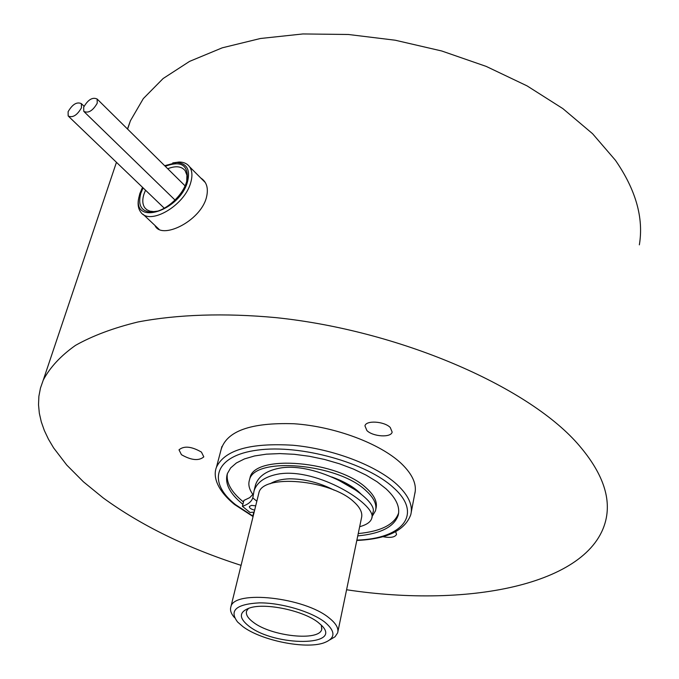 <?xml version="1.0" encoding="UTF-8"?>
<svg xmlns="http://www.w3.org/2000/svg" width="679" height="679" viewBox="0 0 679 679"><rect width="100%" height="100%" fill="white"/><g stroke="black" fill="none" stroke-linecap="round" stroke-linejoin="round"><path stroke-width="1.02" d="M382.829 536.69C390.374 538.082 394.94 537.318 396.536 534.424L395.67 531.699M181.437 454.692C191.368 460.354 198.828 461.075 203.81 456.874L201.434 452.087C191.503 446.392 184.026 445.636 179.001 449.829L181.437 454.692M200.789 178.025C206.866 181.955 208.716 188.567 206.331 197.878C199.991 221.558 161.254 240.171 154.982 225.487M639.355 244.847C643.845 218.052 635.858 189.848 615.395 160.236L592.572 133.712L562.874 108.615L527.057 85.877L486.206 66.406L441.723 50.984L395.195 40.214L348.352 34.485L302.893 33.95L260.405 38.499L222.271 47.819L189.577 61.382L163.104 78.543L143.328 98.591L130.41 120.777L127.482 128.993M346.587 589.754C470.369 608.605 594.015 583.957 606.406 517.339C610.557 494.813 600.847 470.123 577.26 443.285C526.217 385.587 398.293 330.308 275.971 317.636C224.528 312.824 177.202 314.47 137.956 321.973C113.385 327.965 92.565 335.766 75.505 345.365C60.745 355.796 50 367.364 43.278 380.062L40.46 388.082L38.881 396.315L38.516 404.718L39.331 413.239L41.292 421.863L44.347 430.528L48.472 439.22L53.616 447.894L66.763 465.064L83.432 481.81L103.225 497.945C141.122 525.504 187.073 547.97 241.079 565.361M366.898 430.554C372.941 436.75 391.129 437.879 392.148 432.073L390.264 427.507C384.314 421.252 365.956 420.097 364.954 425.877L366.898 430.554M414.648 494.363C417.229 484.857 412.798 474.596 401.365 463.562C380.189 443.514 334.764 426.471 294.075 423.755C250.627 422.338 226.26 431.123 220.955 450.101M83.687 107.172C88.058 99.626 92.539 96.91 97.122 99.024L97.224 103.2C92.862 110.762 88.372 113.495 83.78 111.398L83.687 107.172M68.095 111.746C72.432 104.286 76.854 101.587 81.361 103.641L81.446 107.825C77.117 115.311 72.687 118.036 68.172 115.99L68.095 111.746M318.281 622.524L321.388 625.232C343.616 646.493 275.122 646.781 249.049 626.267C238.516 617.941 238.838 611.796 250.008 607.832C266.015 602.663 303.861 610.777 318.281 622.524M248.548 608.291L246.587 611.024C245.594 614.444 247.818 618.179 253.25 622.236C271.218 636.393 319.41 641.579 321.727 629.34L321.32 625.164M324.859 622.168C311.279 611.55 281.25 602.68 259.276 602.867C236.156 604.157 228.925 610.54 237.591 622.006L242.878 626.598C261.135 640.441 305.007 649.387 323.577 642.971C335.587 638.583 336.012 631.648 324.859 622.168M234.535 617.661C231.038 613.731 229.825 610.115 230.885 606.831C233.78 589.61 304.684 597.316 329.205 618.009C336.046 623.441 338.855 628.389 337.65 632.853L335.053 636.758L329.926 639.805M337.887 631.699L361.474 517.967C362.781 512.951 360.218 507.544 353.767 501.756C330.707 479.654 262.34 473.704 258.869 492.954L230.885 606.831M375.827 509.191L375.988 508.393C377.575 502.214 374.494 495.56 366.728 488.439C338.677 460.922 254.353 453.742 250.042 477.693L249.6 479.442M372.05 516.566L375.504 510.786C377.091 504.624 373.993 497.979 366.227 490.866C338.134 463.384 253.742 456.152 249.448 480.061C248.022 484.568 249.193 489.389 252.953 494.533M357.757 535.901C380.715 533.711 394.193 526.828 398.191 515.259C400.245 507.086 396.18 498.259 385.995 488.77L377.049 481.751L366.083 475.105L353.419 469.045L339.449 463.782L324.621 459.479L309.42 456.288L294.338 454.302L279.858 453.589L266.448 454.158L254.506 455.965L244.389 458.945L236.377 462.976L230.656 467.924L227.363 473.619C224.545 483.27 229.578 493.387 242.471 503.979L242.904 504.319M227.355 473.645C226.09 482.701 231.327 492.037 243.057 501.662L243.481 502.002M358.24 533.567C381.089 531.368 394.55 524.511 398.624 512.993M270.098 483.788C275.088 480.757 281.564 479.102 289.509 478.814C304.71 478.907 319.588 482.693 334.153 490.162M359.658 526.717C366.482 524.833 370.471 522.134 371.634 518.612C378.118 506.356 322.678 470.25 283.202 473.433L279.943 473.772C265.744 476.098 257.12 481.767 254.073 490.773L252.766 497.885L256.84 501.221M255.032 486.902L255.533 484.848C258.589 475.86 267.195 470.191 281.369 467.848C320.539 462.204 379.68 499.676 372.847 512.645L371.871 517.466M255.703 505.847L251.527 505.371L249.354 506.492C249.32 508.036 251.086 509.25 254.642 510.15M252.766 497.885L252.715 498.055C251.425 501.705 247.988 504.463 242.403 506.33L250.042 512.492L254.167 512.076M242.403 506.33L243.871 500.448L249.753 497.622L253.411 493.82M253.072 514.945L253.768 512.119M142.514 187.328L139.84 193.557L138.83 197.699C132.77 225.801 179.629 211.059 187.531 181.726C190.443 169.725 186.869 163.316 176.812 162.51L164.666 165.701M172.763 162.901L179.146 162.018C183.763 162.077 187.217 163.647 189.526 166.728C192.25 170.65 192.649 175.954 190.706 182.634C184.705 205.635 149.439 226.039 140.655 211.975C138.372 208.886 137.625 204.812 138.406 199.753L138.83 197.665M165.26 166.296C180.801 160.55 188.125 164.802 187.243 179.052L186.513 181.972C182.49 196.469 163.995 212.357 151.442 212.179C141.224 211.492 137.684 205.202 140.816 193.311L143.091 187.879M186.717 181.285L186.937 175.216L185.121 170.624C181.497 166.245 175.7 165.608 167.73 168.732M145.527 190.213L143.931 194.211C142.157 199.949 142.471 204.506 144.882 207.876L146.791 209.726L149.932 211.169L153.777 211.602L157.621 211.11M361.16 494.176L358.571 491.672C352.028 485.952 343.082 481.038 331.725 476.947M356.815 540.45C387.038 539.084 405.032 530.477 410.795 514.631C413.078 505.405 408.537 495.432 397.173 484.704C376.446 465.505 332.897 448.844 292.87 445.237C250.084 442.691 224.605 450.024 216.448 467.245C213.07 475.648 215.981 489.126 234.187 504.234M356.882 540.111C402.409 538.778 423.297 514.224 393.786 487.946C367.008 462.789 300.525 444.202 257.68 450.084C214.42 455.592 206.586 481.895 235.588 504.709L253.148 516.218M130.41 120.777L127.61 129.12M116.448 162.315L43.278 380.062M97.122 99.024L185.061 185.842M84.383 111.984L175.038 200.059M81.361 103.641L84.06 106.264M68.774 116.567L164.293 208.224M321.905 628.525L321.727 629.34M250.042 477.693L249.448 480.061M337.225 479.433L355.838 490.187M398.607 513.137L398.191 515.259M221.914 446.485L216.448 467.245M415.285 491.002L411.253 512.221M234.527 504.505L253.072 516.558M254.073 490.747L255.542 484.848M252.715 498.055L253.123 496.417M138.83 197.699L138.406 199.753M186.759 181.089L187.243 179.052M143.167 214.343L159.064 229.324M189.526 166.728L205.338 182.583M144.882 207.876L146.936 209.828M153.777 211.602L151.442 212.179M176.812 162.51L179.146 162.018"/></g></svg>
